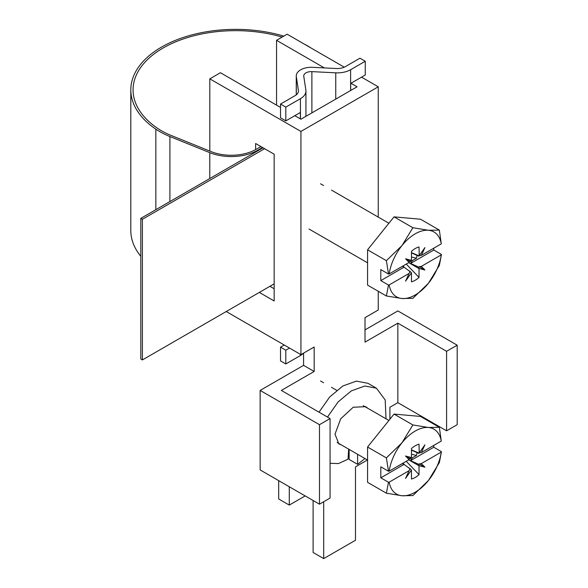 <?xml version="1.0" encoding="UTF-8"?>
<svg xmlns="http://www.w3.org/2000/svg" width="588" height="588" viewBox="0 0 588 588"><rect width="100%" height="100%" fill="white"/><g stroke="black" fill="none" stroke-linecap="round" stroke-linejoin="round"><path stroke-width="0.88" d="M350.955 83.275L357.063 86.803L300.931 119.21L294.816 115.682M361.546 77.16L378.253 86.803L300.931 131.44L300.931 354.652L314.168 347.008L314.168 371.469L281.336 390.425L330.074 418.568L330.074 498.065L319.482 504.181L260.146 469.93L260.146 390.425L303.577 365.354L314.168 371.469M289.274 486.746L289.274 505.092L305.165 495.919M323.701 501.748L323.701 558.6L355.475 540.254L355.475 466.872L367.434 459.97M389.903 419.229L389.903 407.249L397.848 402.662L397.848 323.157L365.008 342.12L365.008 317.652L378.253 310.008L378.253 291.281M378.253 86.803L378.253 217.104M284.224 345.009L280.52 347.148L280.52 360.907L285.812 363.965L300.446 355.519A18.728 10.812 0 0 0 303.577 353.123L303.577 365.354M397.848 402.662L446.586 430.798L457.185 424.683L457.185 345.185L397.848 310.927L365.008 329.883M313.11 500.506L313.11 552.485L323.701 558.6M278.683 480.631L278.683 498.977L289.274 505.092M446.586 430.798L446.586 351.301L397.848 323.157M457.185 345.185L446.586 351.301M330.074 418.568L319.482 424.683L260.146 390.425M319.482 424.683L319.482 504.181M276.544 105.134L276.544 40.315L287.135 34.2L344.274 67.186M276.544 40.315L324.356 67.914M280.52 107.428L220.412 72.721L209.813 78.836L300.931 131.44M226.233 311.53L300.931 354.652M209.813 78.836L209.813 151.087M259.337 292.42L274.162 300.983L274.162 154.21L255.626 143.509L255.626 149.617M269.929 286.305L274.162 288.752M260.925 146.566L256.155 149.315A35.199 20.323 180 0 1 211.077 151.594L171.196 135.475A72.647 41.946 180 0 1 157.555 128.309A102.606 59.241 180 0 1 133.064 89.898A102.606 59.241 180 0 1 282.144 37.081M263.042 147.786L140.804 218.369L140.804 359.018L142.392 359.937L274.162 283.857M140.804 218.369L142.392 219.28L142.392 359.937M142.392 219.28L264.629 148.705M311.272 48.135A74.897 43.24 0 0 0 304.635 44.298M283.813 36.118A104.855 60.535 0 0 0 130.815 89.898L130.815 230.555A104.855 60.535 0 0 0 140.804 256.331M130.815 89.898A104.855 60.535 0 0 0 155.842 129.154A74.897 43.24 0 0 0 169.91 136.534L209.784 152.659A37.448 21.624 0 0 0 257.742 150.234L262.513 147.485M365.258 61.255L359.959 58.197L345.325 66.65A11.238 6.483 180 0 1 336.402 68.524L312.544 67.319A14.979 8.651 0 0 0 296.256 75.933A14.979 8.651 0 0 0 296.315 76.69L298.403 90.464A11.238 6.483 180 0 1 298.447 91.03A11.238 6.483 180 0 1 295.154 95.616L280.52 104.061L280.52 117.828L285.812 120.885L285.812 107.119L300.446 98.674A18.728 10.812 0 0 0 305.936 91.03A18.728 10.812 0 0 0 305.863 90.089L303.776 76.315A7.49 4.322 180 0 1 303.746 75.933A7.49 4.322 180 0 1 311.89 71.626L335.748 72.831A18.728 10.812 0 0 0 350.617 69.707L365.258 61.255L365.258 75.014L350.691 83.422L350.691 90.478M280.52 104.061L285.812 107.119M280.52 347.148L285.812 350.205L285.812 363.965M300.38 118.894L300.38 112.477L285.812 120.885M285.812 350.205L289.524 348.067M365.258 317.513L365.008 318.24M405.529 281.196L409.108 273.435L389.183 284.937L388.499 285.048L380.803 280.601L404.081 267.165L410.556 271.994L409.682 272.2L405.529 281.196L411.475 272.781L411.468 281.806A19.404 11.201 -60 0 0 419.038 277.418L406.235 264.086M418.884 267.173L419.215 266.702L424.926 269.995L419.024 268.459L418.884 267.173L410.534 263.439L433.768 250.025L441.463 254.472L441.279 254.861A37.448 21.624 -60 0 1 428.468 283.232A37.448 21.624 -60 0 1 415.231 294.97A37.448 21.624 -60 0 1 401.986 298.52A37.448 21.624 -60 0 1 389.183 284.937M441.279 254.861L421.346 266.371L419.215 266.702M424.926 269.995L421.346 266.371M419.038 277.418L419.024 268.459M433.768 250.025L433.768 248.195M388.499 285.048L386.382 295.97L401.986 298.52L412.864 298.337L428.468 283.232L439.346 265.394L441.463 254.472M421.346 255.361L419.215 255.692L424.926 247.592L421.346 255.361L441.279 243.851L439.346 230.092L420.523 219.221L394.041 216.862L367.566 249.804L386.382 260.668L388.499 274.037L389.183 273.935A37.448 21.624 -60 0 1 401.986 245.564L386.382 260.668M416.988 255.398A13.803 7.967 120 0 1 416.488 258.235L411.475 257.007M411.46 252.575L411.673 253.281L412.239 253.222L411.673 253.281M416.488 258.235L412.239 260.675L411.46 262.219L405.529 258.793L409.108 262.424L409.682 261.197L411.475 260.352L411.468 251.333A19.404 11.201 120 0 1 419.038 246.982L419.215 255.692M405.529 258.793L411.475 260.352M424.926 247.592L419.024 255.956M439.346 230.092L428.468 230.275L412.864 227.725L401.986 245.564A37.448 21.624 -60 0 1 415.231 233.818A37.448 21.624 -60 0 1 428.468 230.275A37.448 21.624 -60 0 1 441.279 243.851M389.183 273.935L409.108 262.424M409.108 273.435L409.682 272.2M411.005 272.222L408.792 270.561M410.931 272.171L410.556 271.994M403.868 266.856L403.155 267.018L402.934 266.313L402.376 266.371L398.076 268.863A13.803 7.967 120 0 1 398.061 268.804M388.499 274.037L380.803 269.598L380.803 280.601M386.382 295.97L367.566 285.106L367.566 249.804M411.468 252.877L417.605 255.655M417.032 255.42L418.884 256.162M412.864 227.725L394.041 216.862M411.46 262.219L410.534 263.439M403.155 267.018L402.934 266.313M405.529 478.419L409.108 470.65L389.183 482.16L388.499 482.27L380.803 477.824L404.081 464.388L410.556 469.217L409.682 469.422L405.529 478.419L411.475 470.003L411.468 479.022A19.404 11.201 -60 0 0 419.038 474.641L406.235 461.308M418.884 464.395L419.215 463.917L424.926 467.217L419.024 465.674L418.884 464.395L410.534 460.661L433.768 447.248L441.463 451.694L441.279 452.084A37.448 21.624 -60 0 1 428.468 480.455A37.448 21.624 -60 0 1 415.231 492.193A37.448 21.624 -60 0 1 401.986 495.743A37.448 21.624 -60 0 1 389.183 482.16M441.279 452.084L421.346 463.587L419.215 463.917M424.926 467.217L421.346 463.587M419.038 474.641L419.024 465.674M433.768 447.248L433.768 445.41M388.499 482.27L386.382 493.192L401.986 495.743L412.864 495.559L428.468 480.455L439.346 462.616L441.463 451.694M421.346 452.584L419.215 452.914L424.926 444.815L421.346 452.584L441.279 441.074L439.346 427.307L420.523 416.444L394.041 414.077L367.566 447.02L386.382 457.883L388.499 471.26L389.183 471.15A37.448 21.624 -60 0 1 401.986 442.779L386.382 457.883M416.988 452.62A13.803 7.967 120 0 1 416.488 455.457L411.475 454.23M411.46 449.798L411.673 450.496L412.239 450.445L411.673 450.496M416.488 455.457L412.239 457.898L411.46 459.441L405.529 456.016L409.108 459.647L409.682 458.42L411.475 457.567L411.468 448.556A19.404 11.201 120 0 1 419.038 444.197L419.215 452.914M405.529 456.016L411.475 457.567M424.926 444.815L419.024 453.179M439.346 427.307L428.468 427.491L412.864 424.948L401.986 442.779A37.448 21.624 -60 0 1 415.231 431.041A37.448 21.624 -60 0 1 428.468 427.491A37.448 21.624 -60 0 1 441.279 441.074M389.183 471.15L409.108 459.647M409.108 470.65L409.682 469.422M411.005 469.445L408.792 467.783M410.931 469.393L410.556 469.217M403.868 464.072L403.155 464.241L402.934 463.535L402.376 463.594L398.076 466.086A13.803 7.967 120 0 1 398.061 466.027M388.499 471.26L380.803 466.813L380.803 477.824M386.382 493.192L367.566 482.329L367.566 447.02M411.468 450.099L417.605 452.878M417.032 452.635L418.884 453.385M412.864 424.948L394.041 414.077M411.46 459.441L410.534 460.661M403.155 464.241L402.934 463.535M349.11 449.386L349.132 459.441L357.607 464.336L364.979 458.552M386.007 418.803L385.191 399.965L376.438 388.198L364.854 386.007L351.323 390.88L338.129 401.905L327.487 417.076M330.074 463.278L338.409 463.587L348.045 459.191L348.662 449.129M357.607 464.336L357.585 454.281M367.882 408.337L365.758 406.683L353.212 407.241L340.709 418.796L335.006 434.165L338.842 443.896L340.908 444.653M376.438 388.198L367.985 383.317L356.401 381.112L342.863 385.985L329.662 397.003L319.012 412.181M155.842 129.154L155.842 209.681M169.91 136.534L169.91 201.559M209.784 152.659L209.784 178.539M257.742 150.234L257.742 150.844M300.446 98.674L300.446 118.938M300.446 354.373L300.446 355.519M298.403 90.464L298.403 91.596M296.315 76.69L296.315 94.83M335.748 72.831L335.748 99.107M311.89 71.626L311.89 112.881M350.617 69.707L350.617 90.523M412.239 260.675L411.482 260.241M419.016 268.576L408.733 262.645M419.016 255.839L411.468 252.634M412.239 457.898L411.482 457.457M419.016 465.799L408.733 459.86M419.016 453.061L411.468 449.849M305.936 91.03L305.936 116.321M296.256 75.933L296.256 94.874M388.903 223.256L331.5 190.108M323.554 185.521L320.541 183.787M403.905 266.879L402.817 266.063M367.566 262.821L309.031 229.026M388.903 420.471L363.281 405.683M336.689 390.329L331.5 387.33M323.554 382.744L320.541 381.002M403.905 464.101L402.817 463.278M367.566 460.044L337.108 442.455"/></g></svg>
